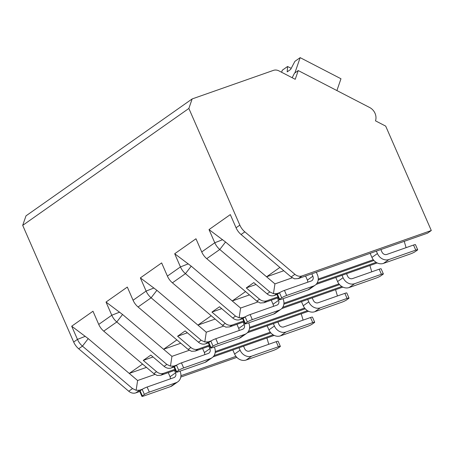 <?xml version="1.0" encoding="UTF-8"?>
<svg xmlns="http://www.w3.org/2000/svg" width="454" height="454" viewBox="0 0 454 454"><rect width="100%" height="100%" fill="white"/><g stroke="black" fill="none" stroke-linecap="round" stroke-linejoin="round"><path stroke-width="0.68" d="M22.7 225.366L188.864 108.444L239.843 225.127A15.935 13.541 54.9 0 0 244.842 231.852L294.907 274.318A7.968 6.77 54.9 0 0 302.029 275.93L431.3 230.513L385.69 126.116L375.486 120.838A10.357 8.802 54.9 0 0 369.669 107.519L298.25 70.563L295.225 79.308L278.943 70.886A7.968 6.77 54.9 0 0 273.456 70.37L192.156 98.932L25.991 215.854L22.7 225.366L73.679 342.049A15.935 13.541 54.9 0 0 78.678 348.774L128.743 391.24A7.968 6.77 54.9 0 0 135.865 392.852L139.775 391.479M180.788 377.07L236.835 357.377M176.708 365.078L173.973 366.038L170.466 366.128L166.851 364.426L116.786 321.96A15.935 13.541 -125.1 0 1 111.786 315.235L106.026 302.058L127.313 287.076L133.073 300.253A15.935 13.541 54.9 0 0 138.067 306.983L188.138 349.444L191.526 351.311L195.26 351.061L209.674 345.993M211.042 340.92L208.307 341.879L204.799 341.97L201.184 340.267L151.114 297.801A15.935 13.541 -125.1 0 1 146.114 291.076L140.36 277.899L161.647 262.917L167.401 276.1A15.935 13.541 54.9 0 0 172.401 282.825L222.471 325.291L225.859 327.152L229.588 326.903L244.008 321.835M245.376 316.761L242.635 317.721L239.127 317.811L235.518 316.109L185.448 273.643A15.935 13.541 -125.1 0 1 180.448 266.918L174.694 253.741L195.975 238.764L201.735 251.942A15.935 13.541 54.9 0 0 206.735 258.666L256.799 301.133L260.187 302.994L263.922 302.744L278.336 297.676M279.704 292.603L276.968 293.562L273.461 293.653L269.846 291.95L219.781 249.484A15.935 13.541 -125.1 0 1 214.782 242.759L209.022 229.582L230.309 214.606L236.063 227.783A15.935 13.541 54.9 0 0 241.063 234.508L291.133 276.974L294.521 278.835L298.255 278.586L427.526 233.169L431.3 230.513M142.38 389.231L139.639 390.196L136.132 390.287L132.523 388.584L82.452 346.118A15.935 13.541 -125.1 0 1 77.452 339.393L71.698 326.21L92.979 311.234L98.739 324.411A15.935 13.541 54.9 0 0 103.739 331.142L153.804 373.602L157.192 375.469L160.926 375.22L175.346 370.152M192.156 98.932L188.864 108.444M298.25 70.563L294.47 73.225L292.172 77.73M336.896 90.562L340.977 78.763L300.162 57.647L294.896 61.352L290.628 69.445L287.195 71.863L287.575 66.5L291.196 68.372M281.599 72.26L282.309 70.211L287.575 66.5M294.873 72.941L300.162 57.647M301.246 313.822L303.102 320.132M335.574 289.663L337.43 295.974M369.908 265.505L371.764 271.815M404.242 241.352L406.092 247.657M266.912 337.98L268.768 344.291M174.086 366.968L171.226 367.973A7.968 6.77 54.9 0 1 164.104 366.355L150.819 355.085L143.265 360.402L156.551 371.673A7.968 6.77 54.9 0 0 163.673 373.284L174.977 369.312M215.185 352.525L270.907 332.947M277.076 294.493L274.222 295.497A7.968 6.77 54.9 0 1 267.1 293.886L253.809 282.609L246.261 287.927L259.546 299.197A7.968 6.77 54.9 0 0 266.668 300.815L277.973 296.842M242.748 318.651L239.888 319.656A7.968 6.77 54.9 0 1 232.771 318.038L219.481 306.768L211.927 312.085L225.218 323.356A7.968 6.77 54.9 0 0 232.334 324.968L243.639 321.001M208.414 342.81L205.56 343.814A7.968 6.77 54.9 0 1 198.438 342.197L185.147 330.926L177.593 336.244L190.884 347.514A7.968 6.77 54.9 0 0 198.006 349.126L209.311 345.154M279.885 267.434L266.577 276.798L225.553 242.005L209.022 229.582M283.795 270.749L266.577 276.798L274.937 283.886L273.461 293.653M292.251 277.803L274.937 283.886M373.279 259.728L318.265 279.057M235.955 356.356L180.942 375.685M318.18 280.056L373.903 260.477M317.102 283.092L376.139 262.35M316.046 284.431L377.217 262.94M283.846 304.208L339.575 284.63M338.951 283.886L283.937 303.21M282.768 307.25L341.811 286.508M281.713 308.589L342.884 287.098M249.513 328.367L305.241 308.788M304.617 308.039L249.604 327.368M248.434 331.409L307.477 310.667M247.379 332.748L308.555 311.257M270.283 332.197L215.27 351.527M214.106 355.567L273.143 334.825M213.051 356.906L274.222 335.41M154.928 374.436L137.613 380.52L136.132 390.287M137.613 380.52L88.229 338.633L71.698 326.21M142.556 364.063L129.248 373.426L146.466 367.377M278.416 346.748L251.635 356.157L246.142 360.022L272.928 350.613A3.984 0.488 156.4 0 0 277.871 348.269L279.931 346.822A3.984 0.488 156.4 0 0 280.351 346.362A3.984 0.488 156.4 0 0 278.416 346.748L276.202 341.675L249.416 351.09A3.984 3.388 -125.1 0 1 244.61 348.598L243.554 346.186M246.142 360.022A9.562 8.127 -125.1 0 1 234.599 354.052L232.811 349.96M143.839 395.967L170.625 386.558L176.118 382.688L149.332 392.103A3.984 0.488 156.4 0 0 144.389 394.441L142.329 395.894A3.984 0.488 156.4 0 0 141.903 396.353A3.984 0.488 156.4 0 0 143.839 395.967M176.118 382.688A9.562 8.127 54.9 0 0 177.82 381.814L172.327 385.679A9.562 8.127 -125.1 0 1 170.625 386.558M170.398 378.852A3.984 3.388 54.9 0 0 170.051 376.729L168.264 372.638M276.202 341.675A3.984 0.488 -23.6 0 1 278.137 341.289L280.351 346.362M144.389 394.441L142.17 389.373A3.984 0.488 -23.6 0 1 147.113 387.029L173.899 377.62A3.984 3.388 -125.1 0 0 174.608 377.257A3.984 3.388 -125.1 0 0 175.545 372.865L174.495 370.453M142.17 389.373L140.11 390.82A3.984 0.488 -23.6 0 0 139.69 391.28L141.903 396.353M239.037 347.775L240.087 350.187A9.562 8.127 54.9 0 0 251.635 356.157M177.82 381.814A9.562 8.127 54.9 0 0 180.062 371.276L180.011 371.162M256.028 284.493L246.261 287.927M245.552 291.593L232.244 300.957L191.225 266.163L174.694 253.741M249.462 294.907L232.244 300.957L240.603 308.045L239.127 317.811M257.923 301.961L240.603 308.045M381.411 274.273L354.625 283.688L349.132 287.552L375.918 278.143A3.984 0.488 156.4 0 0 380.866 275.799L382.926 274.347A3.984 0.488 156.4 0 0 383.346 273.887A3.984 0.488 156.4 0 0 381.411 274.273L379.198 269.205L352.412 278.614A3.984 3.388 -125.1 0 1 347.599 276.128L346.55 273.717M349.132 287.552A9.562 8.127 -125.1 0 1 337.589 281.576L335.807 277.49M246.834 323.492L273.62 314.083L279.114 310.218L252.328 319.627A3.984 0.488 156.4 0 0 247.385 321.971L245.325 323.418A3.984 0.488 156.4 0 0 244.899 323.878A3.984 0.488 156.4 0 0 246.834 323.492M279.114 310.218A9.562 8.127 54.9 0 0 280.816 309.344L275.323 313.209A9.562 8.127 -125.1 0 1 273.62 314.083M273.393 306.376A3.984 3.388 54.9 0 0 273.047 304.254L271.259 300.168M379.198 269.205A3.984 0.488 -23.6 0 1 381.133 268.819L383.346 273.887M247.385 321.971L245.166 316.898A3.984 0.488 -23.6 0 1 250.109 314.56L276.895 305.145A3.984 3.388 -125.1 0 0 277.604 304.782A3.984 3.388 -125.1 0 0 278.54 300.389L277.485 297.977M245.166 316.898L243.106 318.35A3.984 0.488 -23.6 0 0 242.686 318.81L244.899 323.878M342.032 275.3L343.082 277.712A9.562 8.127 54.9 0 0 354.625 283.688M280.816 309.344A9.562 8.127 54.9 0 0 283.058 298.8L283.007 298.687M221.7 308.652L211.927 312.085M211.224 315.746L197.916 325.109L156.891 290.322L140.36 277.899M215.128 319.066L197.916 325.109L206.275 332.203L204.799 341.97M223.589 326.12L206.275 332.203M347.083 298.431L320.297 307.846L314.804 311.711L341.59 302.296A3.984 0.488 156.4 0 0 346.533 299.958L348.593 298.505A3.984 0.488 156.4 0 0 349.012 298.045A3.984 0.488 156.4 0 0 347.083 298.431L344.864 293.363L318.078 302.773A3.984 3.388 -125.1 0 1 313.271 300.281L312.216 297.869M314.804 311.711A9.562 8.127 -125.1 0 1 303.261 305.735L301.473 301.649M212.5 347.651L239.286 338.241L244.78 334.377L217.994 343.786A3.984 0.488 156.4 0 0 213.051 346.13L210.991 347.577A3.984 0.488 156.4 0 0 210.565 348.036A3.984 0.488 156.4 0 0 212.5 347.651M244.78 334.377A9.562 8.127 54.9 0 0 246.482 333.497L240.989 337.367A9.562 8.127 -125.1 0 1 239.286 338.241M239.059 330.535A3.984 3.388 54.9 0 0 238.719 328.412L236.931 324.326M344.864 293.363A3.984 0.488 -23.6 0 1 346.799 292.978L349.012 298.045M213.051 346.13L210.838 341.056A3.984 0.488 -23.6 0 1 215.781 338.712L242.567 329.303A3.984 3.388 -125.1 0 0 243.276 328.94A3.984 3.388 -125.1 0 0 244.207 324.548L243.157 322.136M210.838 341.056L208.778 342.503A3.984 0.488 -23.6 0 0 208.352 342.969L210.565 348.036M307.699 299.458L308.754 301.87A9.562 8.127 54.9 0 0 320.297 307.846M246.482 333.497A9.562 8.127 54.9 0 0 248.73 322.959L248.678 322.845M187.366 332.81L177.593 336.244M176.89 339.904L163.582 349.268L122.557 314.48L106.026 302.058M180.8 343.218L163.582 349.268L171.941 356.362L170.466 366.128M189.256 350.278L171.941 356.362M312.749 322.59L285.963 331.999L280.47 335.869L307.256 326.454A3.984 0.488 156.4 0 0 312.199 324.116L314.259 322.663A3.984 0.488 156.4 0 0 314.684 322.204A3.984 0.488 156.4 0 0 312.749 322.59L310.536 317.522L283.75 326.931A3.984 3.388 -125.1 0 1 278.938 324.44L277.888 322.028M280.47 335.869A9.562 8.127 -125.1 0 1 268.927 329.893L267.139 325.802M178.172 371.809L204.953 362.4L210.446 358.535L183.666 367.944A3.984 0.488 156.4 0 0 178.717 370.288L176.657 371.735A3.984 0.488 156.4 0 0 176.237 372.195A3.984 0.488 156.4 0 0 178.172 371.809M210.446 358.535A9.562 8.127 54.9 0 0 212.154 357.656L206.661 361.52A9.562 8.127 -125.1 0 1 204.953 362.4M204.731 354.693A3.984 3.388 54.9 0 0 204.385 352.571L202.597 348.479M310.536 317.522A3.984 0.488 -23.6 0 1 312.466 317.13L314.684 322.204M178.717 370.288L176.504 365.215A3.984 0.488 -23.6 0 1 181.447 362.871L208.233 353.462A3.984 3.388 -125.1 0 0 208.942 353.099A3.984 3.388 -125.1 0 0 209.879 348.706L208.823 346.294M176.504 365.215L174.444 366.662A3.984 0.488 -23.6 0 0 174.018 367.127L176.237 372.195M273.365 323.617L274.42 326.029A9.562 8.127 54.9 0 0 285.963 331.999M212.154 357.656A9.562 8.127 54.9 0 0 214.396 347.117L214.345 347.004M153.032 356.969L143.265 360.402M415.745 250.12L388.959 259.529L383.465 263.394L410.251 253.985A3.984 0.488 156.4 0 0 415.194 251.641L417.254 250.194A3.984 0.488 156.4 0 0 417.68 249.728A3.984 0.488 156.4 0 0 415.745 250.12L413.532 245.047L386.746 254.456A3.984 3.388 -125.1 0 1 381.933 251.97L380.878 249.558M383.465 263.394A9.562 8.127 -125.1 0 1 371.922 257.424L370.135 253.332M281.162 299.334L307.948 289.924L313.442 286.06L286.656 295.469A3.984 0.488 156.4 0 0 281.713 297.813L279.653 299.26A3.984 0.488 156.4 0 0 279.233 299.725A3.984 0.488 156.4 0 0 281.162 299.334M313.442 286.06A9.562 8.127 54.9 0 0 315.144 285.186L309.651 289.05A9.562 8.127 -125.1 0 1 307.948 289.924M307.727 282.218A3.984 3.388 54.9 0 0 307.381 280.095L305.593 276.009M413.532 245.047A3.984 0.488 -23.6 0 1 415.461 244.661L417.68 249.728M281.713 297.813L279.499 292.739A3.984 0.488 -23.6 0 1 284.442 290.401L311.228 280.986A3.984 3.388 -125.1 0 0 311.938 280.623A3.984 3.388 -125.1 0 0 312.874 276.231L311.819 273.819M279.499 292.739L277.439 294.192A3.984 0.488 -23.6 0 0 277.014 294.652L279.233 299.725M376.36 251.141L377.416 253.553A9.562 8.127 54.9 0 0 388.959 259.529M315.144 285.186A9.562 8.127 54.9 0 0 317.391 274.647L316.336 272.235M98.739 324.411L111.786 315.235L119.612 312.153M133.073 300.253L146.114 291.076L153.946 287.995M167.401 276.1L180.448 266.918L188.279 263.836M201.735 251.942L214.782 242.759L222.608 239.678M236.063 227.783L239.843 225.127M73.679 342.049L77.452 339.393L85.284 336.312M241.063 234.508L244.842 231.852M206.735 258.666L219.781 249.484L225.553 242.005M172.401 282.825L185.448 273.643L191.225 266.163M138.067 306.983L151.114 297.801L156.891 290.322M103.739 331.142L116.786 321.96L122.557 314.48M78.678 348.774L82.452 346.118L88.229 338.633M291.133 276.974L294.907 274.318M128.743 391.24L132.523 388.584M256.799 301.133L259.546 299.197M267.1 293.886L269.846 291.95M222.471 325.291L225.218 323.356M232.771 318.038L235.518 316.109M188.138 349.444L190.884 347.514M198.438 342.197L201.184 340.267M153.804 373.602L156.551 371.673M164.104 366.355L166.851 364.426M298.255 278.586L302.029 275.93M135.865 392.852L139.639 390.196M274.222 295.497L276.968 293.562M263.922 302.744L266.668 300.815M239.888 319.656L242.635 317.721M229.588 326.903L232.334 324.968M205.56 343.814L208.307 341.879M195.26 351.061L198.006 349.126M171.226 367.973L173.973 366.038M160.926 375.22L163.673 373.284M240.087 350.187L234.599 354.052M149.332 392.103L147.113 387.029M142.329 395.894L140.11 390.82M175.545 372.865L170.051 376.729M343.082 277.712L337.589 281.576M252.328 319.627L250.109 314.56M245.325 323.418L243.106 318.35M278.54 300.389L273.047 304.254M308.754 301.87L303.261 305.735M217.994 343.786L215.781 338.712M210.991 347.577L208.778 342.503M244.207 324.548L238.719 328.412M274.42 326.029L268.927 329.893M183.666 367.944L181.447 362.871M176.657 371.735L174.444 366.662M209.879 348.706L204.385 352.571M377.416 253.553L371.922 257.424M286.656 295.469L284.442 290.401M279.653 299.26L277.439 294.192M312.874 276.231L307.381 280.095"/></g></svg>
